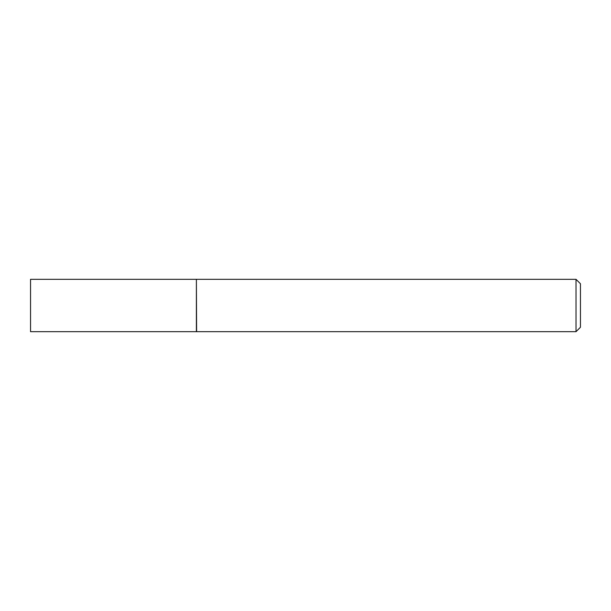<?xml version="1.0" encoding="UTF-8"?>
<svg xmlns="http://www.w3.org/2000/svg" width="611" height="611" viewBox="0 0 611 611"><rect width="100%" height="100%" fill="white"/><g stroke="black" fill="none" stroke-linecap="round" stroke-linejoin="round"><path stroke-width="0.92" d="M30.55 305.5L30.55 331.681L196.391 331.681L196.391 279.319L30.55 279.319L30.55 305.5M196.391 279.54L196.612 331.681L576.013 331.681L576.013 279.319L580.45 283.748L580.45 327.252L576.013 331.681M196.612 279.319L576.013 279.319"/></g></svg>
